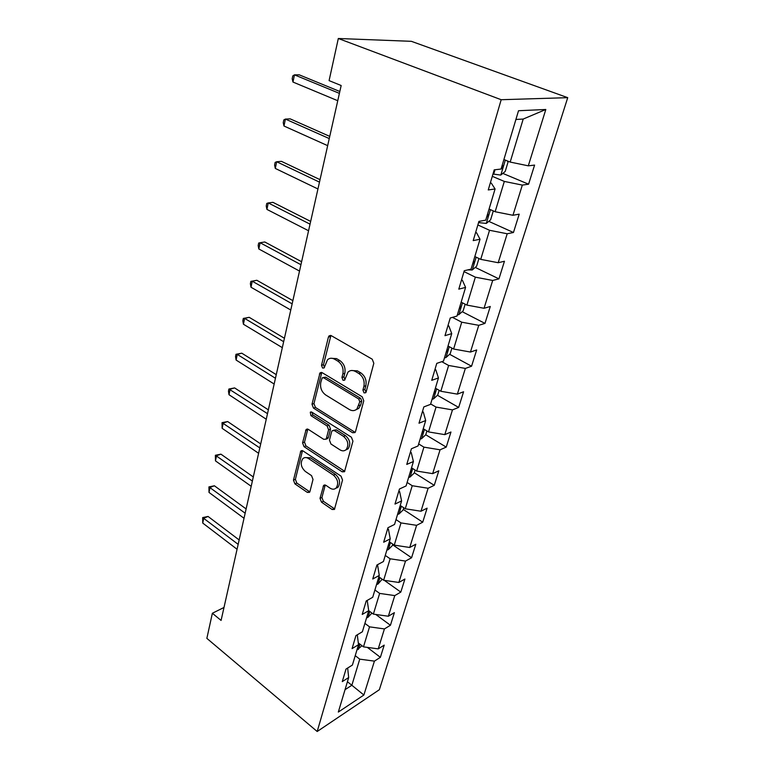 <?xml version="1.0" encoding="UTF-8"?>
<svg xmlns="http://www.w3.org/2000/svg" width="770" height="770" viewBox="0 0 770 770"><rect width="100%" height="100%" fill="white"/><g stroke="black" fill="none" stroke-linecap="round" stroke-linejoin="round"><path stroke-width="1.16" d="M364.027 392.883L365.702 392.748L366.135 391.988L373.825 363.276L372.218 359.186L331.273 335.672L329.088 335.864L328.405 337.096L321.504 365.307L322.582 368.05L324.103 367.935L327.51 359.754C329.57 357.954 331.918 357.771 334.565 359.195L337.886 361.159C342.082 364.22 343.738 368.464 342.862 373.883L341.938 377.521L343.025 380.303L344.623 380.178L348.021 372.083C350.167 370.178 352.631 369.975 355.422 371.477L358.839 373.489C363.151 376.626 364.836 380.929 363.902 386.396L362.92 390.063L364.027 392.883M320.022 498.354L321.494 502.165L332.12 509.49L334.421 509.442L342.534 480.028L341.023 476.13L302.985 450.912L300.868 450.979L293.466 480.114L294.9 483.849L307.307 492.396L309.482 492.357L309.964 491.443L313.015 479.431L311.542 475.629L305.295 471.413C300.945 467.265 300.108 463.03 302.783 458.708C304.4 457.245 306.306 457.188 308.5 458.525L333.487 475.157C337.934 479.296 338.829 483.56 336.192 487.949C334.459 489.547 332.419 489.614 330.07 488.151L325.883 485.321L323.641 485.379L320.022 498.354L321.927 497.526L323.4 501.328L334.738 508.97M501.183 99.715L338.319 38.5L329.088 80.619L341.168 85.518L221.086 620.428L212.366 613.257L206.861 638.369L317.192 731.5L501.183 99.715L567.721 97.665L379.35 689.718L317.192 731.5M352.602 432.73L354.96 432.586L355.519 431.575L363.767 400.814L362.189 396.791L322.187 372.69L320.022 372.844L311.994 404.25L313.496 408.11L352.602 432.73L355.201 432.297M352.949 441.162L344.498 471.721L342.169 471.817L304.034 446.667L302.562 442.865L306.142 429.448L308.279 429.362L323.689 439.314L325.912 439.208L326.451 438.197L328.597 429.804L327.086 425.916L310.916 415.636L310.281 412.2L311.773 412.114L351.409 437.206L352.949 441.162M367.348 647.387L380.38 657.33L384.211 645.125L378.224 648.879L384.423 628.926L390.428 625.269L394.384 612.641L388.359 616.241L394.779 595.595L400.814 592.091L404.914 579.03L398.86 582.466L405.501 561.08L411.575 557.759L415.81 544.226L409.727 547.48L416.608 525.332L422.711 522.195L427.109 508.171L420.988 511.232L428.12 488.257L434.261 485.331L438.813 470.797L432.663 473.637L440.074 449.805L446.234 447.101L450.96 432.018L444.791 434.636L452.471 409.89L458.66 407.426L463.569 391.766L457.37 394.134L465.359 368.426L471.567 366.222L476.668 349.955L470.451 352.044L478.757 325.315L484.985 323.4L490.288 306.479L484.051 308.279L492.694 280.463L498.941 278.865L504.456 261.251L498.2 262.724L507.199 233.762L513.455 232.502L519.201 214.156L512.945 215.282L522.32 185.089L528.586 184.203L534.582 165.088L528.307 165.829L545.815 109.484L518.528 110.726L501.049 169.044L494.215 169.852L488.247 189.94L495.081 188.968L491.327 183.173L490.384 182.769M380.38 657.33L374.413 661.132L363.883 695.021L338.328 712.058L348.675 677.542L342.275 681.614L346.009 669.063L352.419 665.049L358.512 644.702L352.073 648.619L355.933 635.616L362.391 631.756L368.705 610.687L362.227 614.441L366.222 600.966L372.728 597.279L379.273 575.431L372.747 579.001L376.896 565.026L383.441 561.523L390.226 538.865L383.662 542.234L387.964 527.729L394.558 524.437L401.603 500.914L394.991 504.071L399.466 489.008L406.088 485.937L413.413 461.509L406.762 464.425L411.411 448.766L418.072 445.945L425.685 420.545L418.995 423.211L423.837 406.916L430.536 404.365L438.448 377.945L431.729 380.332L436.763 363.373L443.501 361.101L451.74 333.603L444.983 335.672L450.229 318.01L456.995 316.056L465.581 287.403L458.795 289.145L464.272 270.722L471.067 269.125L480.018 239.239L473.204 240.606L478.921 221.385L485.735 220.162L495.081 188.968M364.903 623.382L369.533 626.847L363.478 646.858L358.291 642.902M363.478 646.858L378.224 648.879M369.533 626.847L384.423 628.926M358.512 644.702L357.299 634.807M374.913 589.993L379.649 593.41L373.383 614.123L368.705 610.677M367.213 600.407L368.705 610.687M373.383 614.123L388.359 616.241M379.649 593.41L394.779 595.595M385.269 555.42L390.13 558.789L383.633 580.243L378.85 576.836M376.973 564.978L377.656 565.469L379.273 575.431M383.633 580.243L398.86 582.466M390.13 558.789L405.501 561.08M396.001 519.596L400.987 522.917L394.259 545.141L389.351 541.791M387.676 528.701L388.436 529.211L390.226 538.865M394.259 545.141L409.727 547.48M400.987 522.917L416.608 525.332M407.137 482.463L412.239 485.726L405.261 508.778L400.236 505.476M398.841 491.096L399.62 491.606L401.603 500.914M405.261 508.778L420.988 511.232M412.239 485.726L428.12 488.257M418.678 443.944L423.914 447.139L416.676 471.057L411.526 467.814M410.429 452.067L411.228 452.567L413.413 461.509M416.676 471.057L432.663 473.637M423.914 447.139L440.074 449.805M430.661 403.952L436.041 407.08L428.524 431.912L423.231 428.736M422.461 411.536L423.288 412.017L425.685 420.545M428.524 431.912L444.791 434.636M436.041 407.08L452.471 409.89M441.778 361.688L448.631 365.461L440.825 391.266L435.387 388.167M434.973 369.398L435.82 369.86L438.448 377.945M440.825 391.266L457.37 394.134M448.631 365.461L465.359 368.426M452.452 317.365L461.731 322.197L453.607 349.022L448.025 346.009M447.986 325.556L448.852 326.008L451.74 333.603M453.607 349.022L470.451 352.044M461.731 322.197L478.757 325.315M464.002 271.618L475.35 277.171L466.899 305.093L461.163 302.167M461.538 279.914L462.433 280.357L465.581 287.403M466.899 305.093L484.051 308.279M475.35 277.171L492.694 280.463M477.852 224.956L489.537 230.288L480.74 259.365L474.83 256.545M475.658 232.357L476.572 232.781L480.018 239.239M480.74 259.365L498.2 262.724M489.537 230.288L507.199 233.762M492.29 176.33L504.321 181.422L495.149 211.731L489.066 209.036M495.149 211.731L512.945 215.282M504.321 181.422L522.32 185.089M545.815 109.484L523.196 119.052L510.183 162.075L503.907 159.506M510.183 162.075L528.307 165.829M338.319 38.5L411.363 41.32L567.721 97.665M223.993 607.472L212.366 613.257M523.196 119.052L515.91 119.466M347.414 681.739L351.851 685.262L359.754 659.159L355.23 655.655M345.037 689.679L351.851 685.262L363.883 695.021M359.754 659.159L374.413 661.132M348.675 677.542L347.655 668.033M502.82 173.394L528.586 184.203M488.777 221.356L513.455 232.502M475.244 267.411L498.941 278.865M462.192 311.686L484.985 323.4M449.613 354.277L471.567 366.222M437.476 395.28L458.66 407.426M420.141 439.054L421.565 438.698L425.752 434.771L446.234 447.101M414.298 472.751L434.261 485.331M336.509 487.814L337.481 487.651M403.239 509.384L422.711 522.195M392.575 544.746L411.575 557.759M384.278 580.33L400.814 592.091M375.77 614.46L390.428 625.269M365.971 392.219L364.865 389.408L365.846 385.741C366.78 380.293 365.096 376.001 360.793 372.863L358.839 373.489M351.293 370.505L357.386 370.861L360.793 372.863M330.753 358.262L336.538 358.618L339.859 360.572C344.046 363.623 345.701 367.858 344.825 373.267L343.892 376.896L344.96 379.658M330.908 335.499L323.487 364.72L324.459 367.396M321.764 372.488L313.958 403.596L315.45 407.445L354.527 431.999M359.802 401.786L358.704 398.976L323.669 377.781L322.139 377.887L320.782 382.44C319.964 387.695 321.581 391.863 325.643 394.933L349.378 409.544C352.217 411.151 354.729 410.978 356.905 409.005L359.802 401.786L361.746 401.112L360.649 398.302L358.704 398.976M323.131 377.579L325.643 377.165L360.649 398.302M355.769 409.89L358.839 408.312L360.726 404.914L358.781 405.597M361.746 401.112L360.726 404.914M307.808 429.121L304.506 442.144L305.969 445.936L344.787 471.346M326.182 438.852L327.847 438.476L328.395 437.476L330.542 429.092L329.031 425.204L312.87 414.953L310.916 415.636M311.86 412.171L312.87 414.953M340.013 449.863C342.381 451.268 344.45 451.162 346.221 449.536C349.041 444.945 348.156 440.556 343.555 436.388L334.43 430.584L332.178 430.709L331.62 431.729L329.464 440.132L330.965 444.021L340.013 449.863M345.624 450.055L348.146 448.775C350.966 444.194 350.081 439.814 345.489 435.647L343.555 436.388M333.449 430.238L336.375 429.862L345.489 435.647M325.248 485.013L321.927 497.526M335.758 488.334L338.097 487.131C340.744 482.742 339.849 478.488 335.402 474.358L333.487 475.157M305.161 457.572L310.435 457.775L335.402 474.358M302.494 450.662L295.391 479.335L296.825 483.06L309.81 491.876M507.007 160.766L508.065 161.95L505.197 171.479L500.731 175.079L492.973 174.02M339.82 91.495L299.28 74.854L294.448 74.854L292.975 82.053L337.751 100.716M500.914 169.063C502.531 168.447 503.147 167.302 502.781 165.617L502.194 165.252M339.406 93.362L294.448 74.854L292.783 75.912L292.196 78.781L292.975 82.053M493.3 210.913L490.606 219.835L486.303 223.416L478.555 222.607M329.743 136.386L290.194 118.869L285.4 119.081L283.986 126.02L327.664 145.655M486.447 217.794L488.151 214.503L487.535 214.137M329.252 138.562L285.4 119.081L283.803 119.937L283.235 122.7L283.986 126.02M478.94 258.508L476.601 266.247L472.231 269.991L467.717 269.904M320.031 179.66L281.416 161.344L276.671 161.748L275.304 168.438L317.943 188.968M472.424 264.572L474.108 261.415L473.483 261.059M319.473 182.134L276.671 161.748L275.14 162.412L274.592 165.088L275.304 168.438M465.147 304.198L463.145 310.859L458.814 314.651L457.351 314.863M310.656 221.413L272.946 202.346L268.249 202.934L266.921 209.401L308.558 230.75M458.958 309.502L460.624 306.47L459.979 306.123L460.624 306.47M310.041 224.157L268.249 202.934L266.767 203.434L266.237 206.013L266.921 209.401M451.903 348.107L450.2 353.748L445.926 357.588L444.473 357.858M301.609 261.723L264.764 241.973L260.106 242.733L258.826 248.98L299.511 271.069M446.022 352.699L447.649 349.782L446.995 349.455M300.935 264.707L260.106 242.733L258.681 243.06L258.171 245.563L258.826 248.98M439.169 390.323L437.745 395.02L433.52 398.908L432.076 399.216M292.869 300.647L256.853 280.28L252.233 281.194L251.001 287.239L290.771 310.012M433.568 394.259L435.175 391.449L434.501 391.131M292.148 303.861L252.233 281.194L250.866 281.377L256.853 280.28M251.001 287.239L250.375 283.784L250.866 281.377M425.752 434.771L426.907 430.95M284.428 338.271L249.191 317.327L244.619 318.395L243.426 324.237L282.32 347.645M421.575 434.27L423.163 431.556L422.48 431.258M283.658 341.697L244.619 318.395L243.301 318.433L249.191 317.327M243.426 324.237L242.829 320.763L243.301 318.433M415.107 470.066L414.202 473.078L410.054 477.034L408.639 477.429M276.257 374.653L241.79 353.189L237.256 354.383L236.101 360.052L274.149 384.028M410.025 472.819L411.584 470.2L410.891 469.921M275.448 378.272L237.256 354.383L235.986 354.296L241.79 353.189M236.101 360.052L235.524 356.558L235.986 354.296M403.73 507.767L403.057 510.019L398.956 514.004L397.551 514.437M268.355 409.861L234.619 387.916L230.124 389.235L229.008 394.721L266.247 419.226M398.879 509.99L400.419 507.459L399.726 507.189M267.498 413.663L228.902 389.023L234.619 387.916M229.008 394.721L228.459 391.208L228.902 389.023M392.767 544.121L392.296 545.67L388.244 549.674L386.858 550.136M260.703 443.944L227.67 421.556L223.213 423L222.135 428.312L258.605 453.299M388.138 545.843L389.659 543.399L388.946 543.148M259.808 447.909L222.039 422.663L227.67 421.556M222.135 428.312L222.039 422.663M382.18 579.204L378.003 584.016L376.52 584.603M253.292 476.948L220.932 454.165L216.524 455.715L215.465 460.864L251.193 486.293M377.762 580.465L379.264 578.087L378.542 577.856M252.368 481.077L215.388 455.272L220.932 454.165M215.465 460.864L215.388 455.272M371.958 613.074L367.906 617.386L366.549 617.906M246.111 508.932L214.397 485.783L210.027 487.449L209.007 492.434L244.013 518.268M367.742 613.902L369.215 611.592L368.503 611.39M245.149 513.205L208.93 486.9L214.397 485.783M209.007 492.434L208.93 486.9M361.967 645.712L356.905 650.092M239.152 539.953L208.064 516.458L203.732 518.22L202.741 523.071L237.064 549.26M358.06 646.222L359.513 643.98L358.416 643.864M238.161 544.351L202.674 517.584L208.064 516.458M202.741 523.071L202.674 517.584M365.846 385.741L363.902 386.396M357.386 370.861L355.422 371.477M343.892 376.896L341.938 377.521M344.825 373.267L342.862 373.883M339.859 360.572L337.886 361.159M336.538 358.618L334.565 359.195M323.487 364.72L321.504 365.307M330.388 336.557L328.405 337.096M364.865 389.408L362.92 390.063M315.45 407.445L313.496 408.11M313.958 403.596L311.994 404.25M321.36 373.383L319.386 373.989M325.643 377.165L323.669 377.781M344.084 471.028L342.169 471.817M305.969 445.936L304.034 446.667M304.506 442.144L302.562 442.865M307.538 429.775L305.584 430.478M328.395 437.476L326.451 438.197M330.542 429.092L328.597 429.804M329.031 425.204L327.086 425.916M336.375 429.862L334.43 430.584M325.065 485.485L323.15 486.293M310.435 457.775L308.5 458.525M309.222 491.587L307.307 492.396M296.825 483.06L294.9 483.849M295.391 479.335L293.466 480.114M302.283 451.239L300.339 451.971M334.026 508.633L332.12 509.49M323.4 501.328L321.494 502.165M500.847 174.992L505.322 160.083M493.666 174.203L494.985 169.766M486.303 223.416L490.442 209.642M479.229 222.78L479.681 221.24M472.337 269.895L476.158 257.18M458.93 314.555L462.452 302.831M446.032 357.501L449.276 346.683M433.625 398.812L436.609 388.86M421.671 438.602L424.424 429.458M410.16 476.938L412.682 468.545M399.062 513.908L401.372 506.217M388.35 549.578L390.457 542.542M378.003 584.016L379.928 577.606M368.012 617.29L369.764 611.457M358.348 649.447L359.936 644.163M330.667 335.431L329.088 335.864M321.446 372.411L320.022 372.844M358.839 408.312L356.905 409.005M307.346 429.015L306.142 429.448M327.847 438.476L325.912 439.208M311.167 411.892L310.281 412.2M348.146 448.775L346.221 449.536M324.719 484.927L323.641 485.379M338.097 487.131L336.192 487.949M301.994 450.556L300.868 450.979M502.156 165.358L502.781 165.617M487.516 214.214L488.151 214.503M473.463 261.107L474.108 261.415M447.043 349.455L447.649 349.782M434.636 391.141L435.175 391.449M422.682 431.277L423.163 431.556"/></g></svg>
